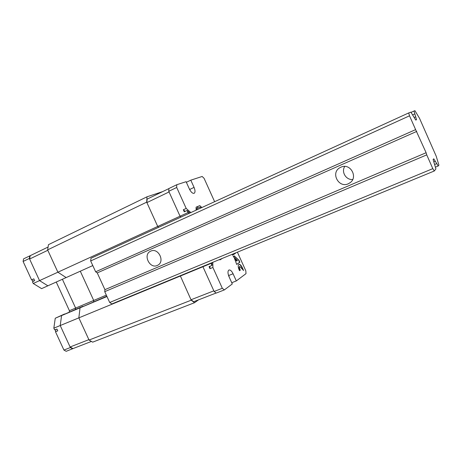 <?xml version="1.0" encoding="UTF-8"?>
<svg xmlns="http://www.w3.org/2000/svg" width="462" height="462" viewBox="0 0 462 462"><rect width="100%" height="100%" fill="white"/><g stroke="black" fill="none" stroke-linecap="round" stroke-linejoin="round"><path stroke-width="0.69" d="M104.735 291.661L426.744 154.874L432.807 168.642L109.696 302.489L104.735 291.661L104.926 289.668L426.114 152.726L426.744 154.874M409.523 115.812L90.673 260.943L95.646 271.806L415.615 129.626L409.523 115.812L408.708 112.942L410.903 112.15L415.731 120.074L416.533 119.698L414.004 111.024L414.934 110.689L419.519 118.301L436.18 156.133L438.9 165.107L438.213 165.991L433.76 158.801L433.113 159.517L435.914 168.919L434.292 170.992L432.807 168.642M95.646 271.806L97.251 272.903L104.926 289.668M90.673 260.943L90.979 258.241L408.708 112.942M434.292 170.992L111.891 303.927L109.696 302.489M415.615 129.626L426.114 152.726M340.864 167.215L340.384 167.446C329.625 172.557 339.356 189.686 349.33 183.177C358.801 178.003 350.531 162.416 340.864 167.215M344.721 166.459C341.089 172.008 346.05 180.14 352.685 179.504M150.756 251.12L150.577 251.201C142.469 254.718 150.035 269.664 157.686 265.252C165.356 261.7 158.316 247.337 150.756 251.12M435.389 167.157L438.213 165.991M434.598 164.501L436.74 163.612M433.801 161.827L435.256 161.215M415.725 120.062L416.533 119.698M414.148 117.481L415.684 116.782M412.589 114.917L414.841 113.895M411.041 112.376L414.004 111.024M97.251 272.903L416.724 131.416M198.498 299.861L194.566 302.691L92.66 342.157L89.056 340.055L78.858 317.856L80.041 307.825L106.826 296.223M93.561 301.802L93.711 300.45L80.301 271.206L93.711 300.45L106.324 295.137M168.844 188.612L147.089 199.139L146.899 202.604L169.063 191.944L180.053 216.216L157.727 226.449L158.72 227.264L157.727 226.449L57.883 272.205L47.805 250.283L29.603 259.038L39.536 280.613L47.875 285.811L41.615 288.635L33.247 283.495L57.883 272.205L66.153 277.581L57.883 272.205L47.621 249.873L48.464 244.664L146.991 196.812L162.624 191.62M146.899 202.604L157.727 226.449L146.697 202.16L146.991 196.812M194.566 302.691L191.216 300.196L180.267 275.733L191.014 299.757L193.67 301.738L216.101 293.024M89.056 340.055L191.216 300.196M91.418 341.435L72.979 348.596L70.097 346.985L60.222 325.537L202.928 266.73L213.848 290.841L191.014 299.757M72.979 348.596L66.193 351.311L63.923 350.063L55.492 331.768L57.767 330.838L56.936 329.036L54.66 329.972L53.835 328.17L55.249 318.243L82.912 306.277L80.041 307.825L106.959 296.517M33.247 283.495L32.415 281.687L34.65 280.659L33.818 278.846L31.583 279.88L23.1 261.469L29.337 258.466L39.536 280.613L47.875 285.811L92.793 265.575M47.621 249.873L146.697 202.16M70.097 346.985L88.871 339.651L78.858 317.856L80.041 307.825L61.573 315.581L60.222 325.537L70.357 347.551L63.923 350.063M55.249 318.243L64.53 314.004L61.573 315.581L60.222 325.537L53.835 328.17M56.249 282.039L69.421 310.689L75.624 308.073L62.393 279.273L75.624 308.073L75.462 309.407L75.624 308.073L93.711 300.45M29.603 259.038L30.203 255.682L48.077 247.037M69.421 310.689L69.248 312.017M55.81 329.498L55.492 331.768M31.583 279.88L33.616 281.133M23.1 261.469L23.591 258.841L30.203 255.682M72.621 348.816L70.357 347.551M29.337 258.466L29.811 255.827M187.122 210.487L188.051 212.549L180.053 216.216L181.029 217.065L180.053 216.216L168.769 191.303L176.709 187.474L186.192 208.431L183.322 209.754L184.257 211.81L187.122 210.487L189.94 212.988M211.047 263.04L211.053 263.38L202.928 266.73L214.137 291.476L216.181 293.087L224.347 289.917L232.299 283.945L229.013 276.68C227.662 273.233 227.645 271.009 228.956 270.01C230.319 269.733 231.693 270.986 233.079 273.775L236.313 280.936L245.998 273.66L245.842 270.888L237.399 252.177M189.022 213.409L188.051 212.549M211.053 263.38L211.977 265.431L211.919 262.682M197.008 209.754L197.003 208.472L200.167 207.132L201.028 207.917M211.977 265.431L209.067 266.626L209.991 268.67L212.907 267.481L222.32 288.288L214.137 291.476M190.852 212.572L186.192 208.431M201.877 207.53L199.792 205.625L196.102 207.167L196.113 210.164M219.519 259.552L219.941 259.91L222.355 258.379M212.907 267.481L212.791 262.324M222.32 288.288L224.347 289.917M214.628 201.698L204.094 178.338L202.154 176.472L190.794 180.168L194.057 187.387C195.293 190.442 195.322 192.411 194.144 193.307C192.596 193.618 191.014 192.192 189.397 189.027L186.088 181.699L176.761 184.731L176.709 187.474M232.149 254.343L232.559 255.243L235.649 252.899M238.941 260.187L234.176 255.879L233.148 256.554L237.491 260.47L236.642 261.047L235.967 259.552L234.401 258.142L236.706 264.437L239.87 262.249L238.941 260.187L233.945 256.035M243.59 270.501L242.198 267.406C241.089 265.171 240.009 264.16 238.946 264.362C237.942 265.148 237.982 266.909 239.062 269.652L239.53 270.697L240.309 270.137L239.836 269.098C239.322 267.735 239.316 266.863 239.818 266.482L243.59 270.501M176.761 184.731L168.849 188.56L168.769 191.303M186.359 182.305L190.794 180.168M236.313 280.936L231.745 282.721M243.081 270.097L241.921 267.515C240.898 265.425 239.865 264.397 238.825 264.431M239.691 266.562L239.541 266.597C239.039 266.972 239.045 267.845 239.559 269.207L239.836 269.098M239.501 270.628L240.032 270.247L239.559 269.207M236.677 264.374L239.593 262.358L238.663 260.302M236.642 261.047L234.673 258.755M232.536 255.197L235.499 253.28L235.377 253.009M185.175 211.388L183.322 209.754M196.107 208.882L197.003 208.472M209.991 268.67L209.944 266.268M198.186 207.975L197.014 206.907L199.792 205.625M197.014 206.907L196.102 207.282M228.927 276.49L228.488 275.323M189.83 189.894L189.293 188.791M188.837 187.786L189.351 188.912M189.795 189.414L194.057 187.387M228.702 275.514L233.079 273.775M349.988 182.744L349.33 183.177M229.343 277.408L229.013 276.259M228.546 275.219L228.355 274.878M190.177 190.483L189.969 189.847"/></g></svg>
